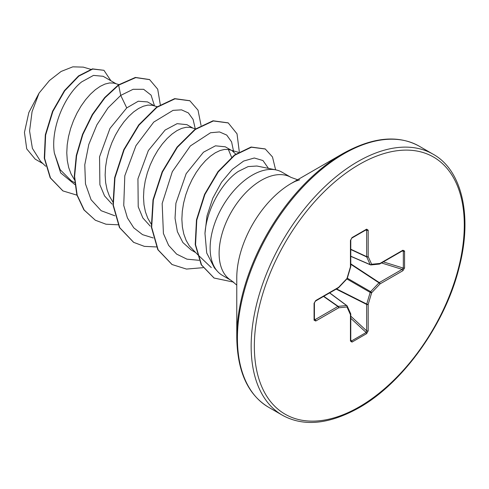 <?xml version="1.0" encoding="UTF-8"?>
<svg xmlns="http://www.w3.org/2000/svg" width="489" height="489" viewBox="0 0 489 489"><rect width="100%" height="100%" fill="white"/><g stroke="black" fill="none" stroke-linecap="round" stroke-linejoin="round"><path stroke-width="0.73" d="M236.768 337.379L236.768 277.935A77.238 44.597 120 0 1 291.383 183.332L342.862 153.613A150.044 86.626 120 0 0 236.768 337.379C237.318 371.506 247.941 394.806 268.638 407.294L282.367 415.216C303.522 426.897 329.018 424.446 358.847 407.863C402.967 383.131 445.241 324.048 459.085 267.691C472.826 215.698 461.769 169.897 433.071 154.182A150.71 87.011 120 0 0 357.722 161.645A150.71 87.011 120 0 0 259.262 294.451A150.71 87.011 120 0 0 282.367 415.216M275.863 169.885L256.878 166.016L248.137 166.584L238.314 171.425C221.975 182.195 206.554 209.488 204.97 233.424L206.719 253.015L214.439 267.917L217.361 271.218A59.585 34.401 -60 0 1 215.044 222.489A59.585 34.401 -60 0 1 252.257 175.16A59.585 34.401 -60 0 1 275.863 169.885A59.585 34.401 -60 0 1 282.049 172.207L291.034 177.397A59.585 34.401 120 0 0 261.242 180.349A59.585 34.401 120 0 0 222.318 232.856A59.585 34.401 120 0 0 231.45 280.6L236.768 285.118M231.45 280.6L222.464 275.411A59.585 34.401 -60 0 1 217.361 271.218M231.095 150.166L225.276 146.804L215.472 145.82L203.473 152.207L186.168 173.681L175.906 203.271L175.031 218.21L177.379 231.664L182.886 242.544L191.26 250.026L195.38 252.403M238.43 152.317L228.663 149.518L224.592 149.414L220.099 150.508L215.319 152.788L210.392 156.205L205.466 160.692L200.686 166.15L196.187 172.458L192.116 179.481L188.589 187.049L185.71 195.001L183.589 203.149L182.287 211.303L181.865 219.28L182.366 226.896L183.785 233.98L186.126 240.362L189.341 245.912L196.908 253.858M116.003 83.717L103.124 76.284L93.491 75.398L81.669 81.889C65.031 94.884 50.404 127.984 54.346 152.984L60.11 169.634L71.162 180.685L74.615 182.684M118.894 84.566L113.576 83.069L109.499 82.965L105.007 84.059L100.227 86.339L95.3 89.756L90.373 94.243L85.593 99.701L81.101 106.009L77.024 113.032L73.497 120.606L70.618 128.552L68.497 136.7L67.195 144.854L66.773 152.831L67.274 160.447L68.692 167.531L71.033 173.913L74.395 179.665M154.365 105.862L147.55 101.926L138.265 101.229L126.743 107.91L109.964 128.442L99.548 156.841L99.89 184.75L104.542 195.893L111.957 204.035M157.232 106.706L151.938 105.221L147.861 105.117L143.369 106.211L138.589 108.485L133.662 111.902L128.735 116.388L123.955 121.847L119.463 128.161L115.386 135.178L111.859 142.751L108.986 150.704L106.859 158.852L105.557 167.006L105.141 174.983L105.636 182.599L107.06 189.677L109.395 196.065L112.763 201.816M192.733 128.014L186.914 124.658L177.104 123.668L165.111 130.062L148.356 150.539L137.935 178.858L138.222 206.786L142.849 217.947L150.215 226.101M195.6 128.858L190.3 127.366L186.23 127.268L181.731 128.362L176.951 130.636L172.024 134.053L167.104 138.54L162.317 143.998L157.825 150.306L153.754 157.33L150.221 164.903L147.348 172.849L145.221 180.997L143.925 189.151L143.503 197.128L143.998 204.744L145.422 211.829L147.757 218.216L151.125 223.968M231.597 157.256L228.345 149.463M235.747 154.09L232.196 150.801M42.922 163.607L35.19 159.139L26.724 148.882L24.45 132.391L28.82 112.58L39.083 93.087L49.456 80.526L61.107 71.455L72.794 66.84L83.277 67.127L90.722 69.316M39.083 93.087L32.066 111.675L29.572 130.997L32.396 148.363L40.563 161.358L45.709 166.266M126.743 107.91L120.734 95.398L133.106 89.304L143.644 89.304L151.083 95.129L154.518 105.911M74.811 184.536L60.66 172.874L54.346 152.984M114.872 215.802L101.162 210.71L91.076 199.726L85.483 183.913L84.774 164.842L88.802 144.444L96.92 124.793L108.032 107.88L120.734 95.398L118.638 85.141L135.71 77.617L149.634 79.64L157.702 89.194L160.3 104.658M76.926 195.154L62.977 190.93L50.501 177.972L44.609 158.369L45.636 135.056L52.885 111.425L64.707 90.844L78.845 76.107L92.739 69.053L103.943 70.306L110.917 80.777M118.32 84.958L104.652 97.574L92.311 114.487L82.525 134.341L76.284 155.502L74.285 176.248L76.846 194.879L83.906 209.873L95.337 220.227L84.23 210.062L77.164 195.062L74.603 176.431L76.608 155.691L82.849 134.524L92.635 114.677L104.97 97.757L118.638 85.141L118.32 84.958L135.392 77.433L149.475 79.548M62.818 190.838L50.184 177.788L44.285 158.185L45.318 134.866L52.561 111.241L64.389 90.661L78.527 75.923L92.421 68.87L103.943 70.306M195.252 128.754L193.082 119.395L188.381 112.941L181.523 109.848L173.045 110.361L153.748 122.091L135.966 145.673L124.805 175.777L123.741 205.453L127.427 217.941L133.797 227.862L142.55 234.653L153.24 237.954M233.675 151.828L231.59 141.883L226.725 135.074L219.518 131.938L210.557 132.745L190.343 145.954L172.324 171.676L162.165 203.522L163.418 233.504L168.619 245.362L176.615 254.097L186.963 259.17L199.072 260.307M268.449 168.375L262.954 160.533L254.298 158.002L243.626 161.058L232.251 169.414L221.541 182.226L212.776 198.241L207.012 215.875L204.97 233.424M95.337 220.227L105.997 224.219L118.075 224.793M201.04 125.398L198.027 110.159L189.879 100.789L174.989 98.821L157 107.293L139.004 125.135L124.12 149.836L114.97 177.849L113.307 205.117L119.762 227.709L133.711 242.379L144.371 246.364L156.437 246.945M239.298 151.792L237.024 133.821L228.247 122.941L213.357 120.966L195.368 129.438L177.373 147.281L162.482 171.987L153.332 200.001L151.676 227.275L158.13 249.861L172.085 264.537L186.468 269.072L203.014 267.679M275.613 169.836L272.483 156.951L265.282 149.011L251.401 147.213L234.775 155.202L218.32 171.792L204.879 194.524L196.792 220.062L195.545 244.702L201.547 264.952L214.115 278.045L233.76 282.153M189.72 100.697L174.671 98.631L156.676 107.109L138.687 124.946L123.796 149.652L114.646 177.666L112.99 204.934L119.444 227.519L133.552 242.287M228.088 122.849L213.039 120.783L195.044 129.255L177.049 147.097L162.159 171.804L153.008 199.818L151.358 227.092L157.813 249.677L171.926 264.445M265.124 148.919L251.083 147.03L234.451 155.019L217.996 171.608L204.561 194.341L196.474 219.873L195.221 244.518L201.223 264.763L213.956 277.954M404.562 251.053L404.562 267.954L402.887 270.71L380.014 283.913L371.652 292.746L368.186 304.402L368.186 330.808L366.64 333.639L352.001 342.092L350.448 341.053L350.448 314.647L346.982 306.988L338.62 307.813L315.747 321.022L314.072 320.197L314.072 303.29L315.747 300.533L338.62 287.33L346.982 278.498L350.448 266.841L350.448 240.435L352.001 237.605L366.64 229.158L368.186 230.191L368.186 256.603L371.652 264.256L380.014 263.43L402.887 250.221L404.562 251.053A1.131 0.654 180 0 1 403.327 251.193L402.655 250.741A1.131 0.654 -120 0 0 402.887 250.221M402.887 270.71A1.131 0.654 -120 0 0 402.16 269.372L403.327 268.094L403.327 251.193L402.202 251.004M350.778 256.346L370.405 264.836A1.131 1.131 0 0 0 370.962 264.922A1.131 0.85 -95.7 0 1 370.619 264.861A1.131 0.648 -66.6 0 1 370.405 264.836A1.131 0.648 -66.6 0 1 370.185 264.61A1.131 0.85 -24.3 0 0 371.652 264.256A1.131 0.85 -95.7 0 1 370.962 264.922L379.33 264.091A1.131 0.85 -95.7 0 0 380.014 263.43A1.131 0.654 -120 0 1 379.782 263.944A1.131 0.654 -120 0 1 379.605 263.999M350.778 256.218L370.185 264.61L366.726 256.957A1.131 0.605 -65 0 1 366.664 256.639L366.664 230.227L366.145 229.72A1.131 0.654 -120 0 0 366.402 229.671L366.402 229.671A1.131 0.654 -120 0 0 366.64 229.158M314.409 319.83L314.409 319.733A1.131 0.654 180 0 0 314.323 319.482L315.02 319.678L337.887 306.475L323.535 296.42M350.448 341.053A1.131 0.654 -0 0 0 350.778 340.595L350.778 314.183A1.131 0.654 -0 0 1 350.448 314.647A1.131 0.85 -24.3 0 0 350.674 313.718L347.214 306.059A1.131 0.85 -24.3 0 1 346.982 306.988A1.131 0.85 -95.7 0 0 346.56 305.539A1.131 0.648 -53.4 0 1 346.86 305.619A1.131 0.648 -53.4 0 1 346.988 305.79A1.131 0.85 -24.3 0 1 347.214 306.059A1.131 1.131 0 0 0 346.86 305.619L329.696 292.862M350.778 340.595L351.505 340.955L366.145 332.502L366.664 330.851L366.664 304.439A1.131 0.581 -63.3 0 1 366.726 304.054L370.185 292.398A1.131 0.562 -60 0 1 370.619 291.652L378.981 282.819L350.778 264.292M404.562 267.954A1.131 0.654 180 0 1 403.327 268.094L383.345 261.89M350.778 263.846L379.287 282.575A1.131 0.654 -120 0 1 380.014 283.913A1.131 0.355 -136.6 0 0 378.981 282.819A1.131 0.581 -56.7 0 1 379.287 282.575L402.16 269.372L381.499 262.954M346.884 278.944L370.185 292.398A1.131 0.355 -163.4 0 0 371.652 292.746A1.131 0.355 -136.6 0 0 370.619 291.652L347.318 278.198M350.778 249.524L366.726 256.957A1.131 0.85 -24.3 0 0 368.186 256.603A1.131 0.654 0 0 1 366.664 256.639L350.778 249.237M336.188 289.115L366.664 304.439A1.131 0.654 180 0 0 368.186 304.402A1.131 0.355 -163.4 0 1 366.726 304.054L336.579 288.889M365.527 230.178L366.664 230.227A1.131 0.654 0 0 0 368.186 230.191M368.186 330.808A1.131 0.654 180 0 1 366.664 330.851L350.778 316.169M366.487 229.622L351.762 238.125A1.131 0.654 -120 0 0 352.001 237.605M366.64 333.639A1.131 0.654 -120 0 0 366.145 332.502L350.778 318.296M351.762 238.125L350.778 239.971A1.131 0.654 180 0 1 350.448 240.435M352.001 342.092A1.131 0.654 -120 0 0 351.505 340.955L350.778 340.069M350.717 266.597A1.131 0.355 -163.4 0 1 350.729 266.701A1.131 0.355 -163.4 0 1 350.448 266.841A1.131 0.654 180 0 0 350.778 266.383L350.778 239.971M347.269 278.363A1.131 0.355 -163.4 0 1 346.982 278.498A1.131 0.355 -136.6 0 1 347.007 278.816A1.131 1.131 0 0 0 347.269 278.363L350.729 266.701A1.131 1.131 0 0 0 350.778 266.383M338.541 287.685A1.131 0.355 -136.6 0 0 338.639 287.648A1.131 0.355 -136.6 0 0 338.62 287.33A1.131 0.654 -120 0 1 338.382 287.844A1.131 1.131 0 0 0 338.639 287.648L347.007 278.816M323.785 296.273L338.192 306.371A1.131 0.605 -55 0 0 337.887 306.475A1.131 0.654 -120 0 1 338.62 307.813A1.131 0.85 -95.7 0 0 338.192 306.371L346.56 305.539L329.586 292.929M338.382 287.844L315.515 301.053A1.131 0.654 -120 0 0 315.747 300.533M315.515 301.053L314.409 302.832A1.131 0.654 180 0 1 314.072 303.29M315.747 321.022A1.131 0.654 -120 0 0 315.02 319.678L314.409 318.724M314.409 302.832L314.409 319.733A1.131 0.654 180 0 1 314.072 320.197M359.317 164.414A148.448 85.709 120 0 0 254.347 346.224A148.448 85.709 120 0 0 359.317 406.83A148.448 85.709 120 0 0 464.287 225.019A148.448 85.709 120 0 0 359.317 164.414M299.635 179.836L295.167 181.376L291.383 183.332L342.862 153.613C372.691 137.024 398.187 134.573 419.348 146.26A150.71 87.011 120 0 0 343.993 153.723A150.71 87.011 120 0 0 245.539 286.53A150.71 87.011 120 0 0 268.638 407.294M350.674 313.718A1.131 1.131 0 0 1 350.778 314.183A1.131 0.654 -0 0 0 350.735 314.005M297.605 179.738L291.034 177.397M149.634 79.64L149.316 79.456M62.977 190.93L62.659 190.747M211.297 267.581L197.269 254.207M189.561 100.606L189.879 100.789M133.393 242.196L133.711 242.379M227.929 122.757L228.247 122.941M171.767 264.353L172.085 264.537M264.965 148.821L265.282 149.011M213.797 277.862L214.115 278.045M419.348 146.26L433.071 154.182M402.655 250.741L379.782 263.944A1.131 1.131 0 0 1 379.33 264.091"/></g></svg>
